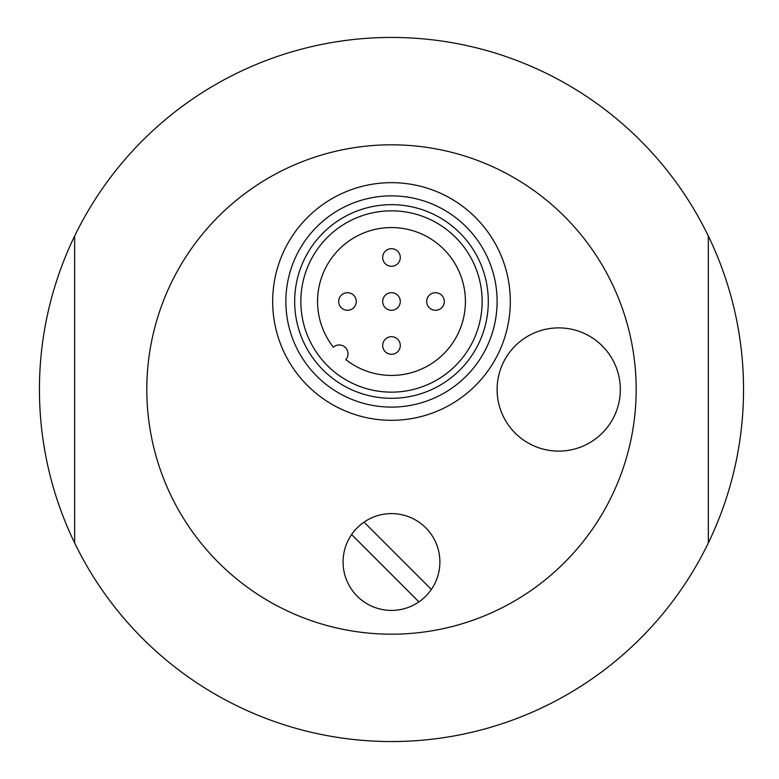<?xml version="1.0" encoding="UTF-8"?>
<svg xmlns="http://www.w3.org/2000/svg" width="779" height="779" viewBox="0 0 779 779"><rect width="100%" height="100%" fill="white"/><g stroke="black" fill="none" stroke-linecap="round" stroke-linejoin="round"><path stroke-width="1.17" d="M39.437 389.5A352.05 352.05 0 0 1 708.335 236.047A352.05 352.05 0 0 1 391.486 741.55A352.05 352.05 0 0 1 39.437 389.5M708.335 542.953L708.335 236.047M74.638 236.047L74.638 542.953M146.812 389.5A244.674 244.674 0 0 1 513.828 177.602A244.674 244.674 0 0 1 513.828 601.398A244.674 244.674 0 0 1 146.812 389.5M558.709 327.891A61.609 61.609 0 0 1 612.07 420.3A61.609 61.609 0 0 1 505.357 420.3A61.609 61.609 0 0 1 558.709 327.891M272.669 301.483A118.817 118.817 0 0 1 450.895 198.587A118.817 118.817 0 0 1 450.895 404.389A118.817 118.817 0 0 1 272.669 301.483M497.099 301.483A105.613 105.613 0 0 0 391.486 195.87A105.613 105.613 0 0 0 285.874 301.483A105.613 105.613 0 0 0 391.486 407.105A105.613 105.613 0 0 0 497.099 301.483M488.297 301.483A96.81 96.81 0 0 1 343.081 385.332A96.81 96.81 0 0 1 343.081 217.643A96.81 96.81 0 0 1 488.297 301.483M418.917 601.885L351.602 534.569A48.405 48.405 0 0 1 425.714 527.773A48.405 48.405 0 0 1 418.917 601.885A48.405 48.405 0 0 1 351.602 534.569M364.046 522.125L431.371 589.44M482.143 301.483A90.656 90.656 0 0 0 346.158 222.979A90.656 90.656 0 0 0 346.158 379.996A90.656 90.656 0 0 0 482.143 301.483M333.363 347.181A73.927 73.927 0 0 1 375.205 229.377A73.927 73.927 0 0 1 463.602 317.774A73.927 73.927 0 0 1 345.788 359.606A8.803 8.803 0 0 0 345.428 347.541A8.803 8.803 0 0 0 333.363 347.181M400.289 257.479A8.803 8.803 0 0 0 391.486 248.676A8.803 8.803 0 0 0 382.684 257.479A8.803 8.803 0 0 0 391.486 266.282A8.803 8.803 0 0 0 400.289 257.479M400.289 345.496A8.803 8.803 0 0 0 391.486 336.694A8.803 8.803 0 0 0 382.684 345.496A8.803 8.803 0 0 0 391.486 354.299A8.803 8.803 0 0 0 400.289 345.496M444.293 301.483A8.803 8.803 0 0 0 435.49 292.69A8.803 8.803 0 0 0 426.688 301.483A8.803 8.803 0 0 0 435.49 310.285A8.803 8.803 0 0 0 444.293 301.483M400.289 301.483A8.803 8.803 0 0 0 391.486 292.69A8.803 8.803 0 0 0 382.684 301.483A8.803 8.803 0 0 0 391.486 310.285A8.803 8.803 0 0 0 400.289 301.483M356.276 301.483A8.803 8.803 0 0 0 347.483 292.69A8.803 8.803 0 0 0 338.68 301.483A8.803 8.803 0 0 0 347.483 310.285A8.803 8.803 0 0 0 356.276 301.483"/></g></svg>
